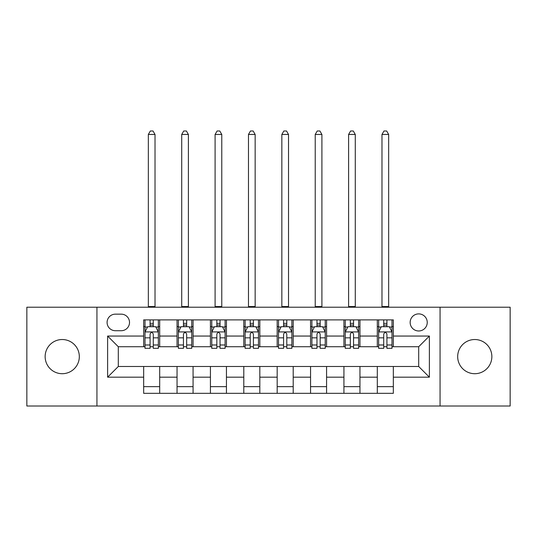 <?xml version="1.0" encoding="UTF-8"?>
<svg xmlns="http://www.w3.org/2000/svg" width="537" height="537" viewBox="0 0 537 537"><rect width="100%" height="100%" fill="white"/><g stroke="black" fill="none" stroke-linecap="round" stroke-linejoin="round"><path stroke-width="0.81" d="M474.768 339.525A17.09 17.09 0 0 0 457.678 356.615A17.09 17.09 0 0 0 474.768 373.705A17.09 17.09 0 0 0 491.858 356.615A17.09 17.09 0 0 0 474.768 339.525M62.232 339.525A17.09 17.09 0 0 0 45.142 356.615A17.09 17.09 0 0 0 62.232 373.705A17.09 17.09 0 0 0 79.322 356.615A17.09 17.09 0 0 0 62.232 339.525M418.699 313.89A8.545 8.545 0 0 0 410.154 322.435A8.545 8.545 0 0 0 418.699 330.98A8.545 8.545 0 0 0 427.244 322.435A8.545 8.545 0 0 0 418.699 313.89M440.058 406.012L510.15 406.012L510.15 307.218L440.058 307.218L440.058 406.012L96.942 406.012L96.942 307.218L26.85 307.218L26.85 406.012L96.942 406.012M115.368 330.718L121.241 330.718A8.277 8.277 0 0 0 129.518 322.435A8.277 8.277 0 0 0 121.241 314.158L115.368 314.158A8.277 8.277 0 0 0 107.091 322.435A8.277 8.277 0 0 0 115.368 330.718M440.058 307.218L96.942 307.218M143.668 377.175L107.622 377.175L107.622 336.055L143.668 336.055L143.668 346.734L118.301 346.734L118.301 366.496L143.668 366.496L143.668 393.332L393.332 393.332L393.332 366.496L418.699 366.496L418.699 346.734L393.332 346.734L393.332 336.055L429.378 336.055L429.378 377.175L393.332 377.175M393.332 336.055L393.332 319.898L143.668 319.898L143.668 336.055M377.31 319.898L377.31 346.734L378.645 346.734M383.72 346.734L386.922 346.734M391.997 346.734L393.332 346.734M377.31 346.734L358.615 346.734M343.935 319.898L343.935 346.734L345.264 346.734M350.339 346.734L353.547 346.734M343.935 346.734L325.241 346.734M310.554 319.898L310.554 346.734L311.89 346.734M316.964 346.734L320.166 346.734M310.554 346.734L291.866 346.734M277.179 319.898L277.179 346.734L278.515 346.734M283.59 346.734L286.792 346.734M277.179 346.734L258.485 346.734M243.798 319.898L243.798 346.734L245.134 346.734M250.208 346.734L253.41 346.734M243.798 346.734L225.11 346.734M210.423 319.898L210.423 346.734L211.759 346.734M216.834 346.734L220.036 346.734M210.423 346.734L191.736 346.734M177.049 319.898L177.049 346.734L178.385 346.734M183.453 346.734L186.661 346.734M177.049 346.734L158.355 346.734M143.668 346.734L145.003 346.734M150.078 346.734L153.28 346.734M143.668 366.496L159.69 366.496L159.69 393.332M393.332 366.496L159.69 366.496M159.69 319.898L159.69 346.734M143.668 326.577L145.003 326.577M150.078 326.577L153.28 326.577M158.355 326.577L159.69 326.577M143.668 386.653L159.69 386.653M177.049 366.496L177.049 393.332M193.065 319.898L193.065 346.734M177.049 326.577L178.385 326.577M183.453 326.577L186.661 326.577M191.736 326.577L193.065 326.577M193.065 366.496L193.065 393.332M177.049 386.653L193.065 386.653M210.423 366.496L210.423 393.332M226.446 366.496L226.446 393.332M210.423 386.653L226.446 386.653M226.446 319.898L226.446 346.734M210.423 326.577L211.759 326.577M216.834 326.577L220.036 326.577M225.11 326.577L226.446 326.577M243.798 366.496L243.798 393.332M259.821 366.496L259.821 393.332M243.798 386.653L259.821 386.653M259.821 319.898L259.821 346.734M243.798 326.577L245.134 326.577M250.208 326.577L253.41 326.577M258.485 326.577L259.821 326.577M277.179 366.496L277.179 393.332M293.202 366.496L293.202 393.332M277.179 386.653L293.202 386.653M293.202 319.898L293.202 346.734M277.179 326.577L278.515 326.577M283.59 326.577L286.792 326.577M291.866 326.577L293.202 326.577M310.554 366.496L310.554 393.332M326.577 366.496L326.577 393.332M310.554 386.653L326.577 386.653M326.577 319.898L326.577 346.734M310.554 326.577L311.89 326.577M316.964 326.577L320.166 326.577M325.241 326.577L326.577 326.577M343.935 366.496L343.935 393.332M359.951 366.496L359.951 393.332M343.935 386.653L359.951 386.653M359.951 319.898L359.951 346.734M343.935 326.577L345.264 326.577M350.339 326.577L353.547 326.577M358.615 326.577L359.951 326.577M377.31 366.496L377.31 393.332M377.31 386.653L393.332 386.653M377.31 326.577L378.645 326.577M383.72 326.577L386.922 326.577M391.997 326.577L393.332 326.577M118.301 346.734L107.622 336.055M118.301 366.496L107.622 377.175M429.378 336.055L418.699 346.734M429.378 377.175L418.699 366.496M153.28 323.375L150.078 323.375M158.355 344.989L153.28 344.989L153.28 348.338L158.355 348.338L158.355 332.047L155.683 326.711L147.675 326.711L145.003 332.047L145.003 348.338L150.078 348.338L150.078 344.989L145.003 344.989M145.003 332.047L145.003 319.898M158.355 332.047L158.355 319.898M150.078 326.711L150.078 319.898M153.28 319.898L153.28 326.711M153.28 344.989L153.28 334.054C152.213 331.994 151.145 331.994 150.078 334.054L150.078 344.989M148.34 307.218L148.34 134.458L155.018 134.458L153.018 130.988L150.347 130.988L148.34 134.458M155.018 307.218L155.018 134.458M186.661 323.375L183.453 323.375M191.736 344.989L186.661 344.989L186.661 348.338L191.736 348.338L191.736 332.047L189.064 326.711L181.05 326.711L178.385 332.047L178.385 348.338L183.453 348.338L183.453 344.989L178.385 344.989M178.385 332.047L178.385 319.898M191.736 332.047L191.736 319.898M183.453 326.711L183.453 319.898M186.661 319.898L186.661 326.711M186.661 344.989L186.661 334.054C185.594 331.994 184.527 331.994 183.453 334.054L183.453 344.989M181.721 307.218L181.721 134.458L188.393 134.458L186.393 130.988L183.721 130.988L181.721 134.458M188.393 307.218L188.393 134.458M220.036 323.375L216.834 323.375M225.11 344.989L220.036 344.989L220.036 348.338L225.11 348.338L225.11 332.047L222.439 326.711L214.431 326.711L211.759 332.047L211.759 348.338L216.834 348.338L216.834 344.989L211.759 344.989M211.759 332.047L211.759 319.898M225.11 332.047L225.11 319.898M216.834 326.711L216.834 319.898M220.036 319.898L220.036 326.711M220.036 344.989L220.036 334.054C218.968 331.994 217.901 331.994 216.834 334.054L216.834 344.989M215.095 307.218L215.095 134.458L221.774 134.458L219.767 130.988L217.102 130.988L215.095 134.458M221.774 307.218L221.774 134.458M253.41 323.375L250.208 323.375M258.485 344.989L253.41 344.989L253.41 348.338L258.485 348.338L258.485 332.047L255.813 326.711L247.805 326.711L245.134 332.047L245.134 348.338L250.208 348.338L250.208 344.989L245.134 344.989M245.134 332.047L245.134 319.898M258.485 332.047L258.485 319.898M250.208 326.711L250.208 319.898M253.41 319.898L253.41 326.711M253.41 344.989L253.41 334.054C252.35 331.994 251.276 331.994 250.208 334.054L250.208 344.989M248.477 307.218L248.477 134.458L255.149 134.458L253.149 130.988L250.477 130.988L248.477 134.458M255.149 307.218L255.149 134.458M286.792 323.375L283.59 323.375M291.866 344.989L286.792 344.989L286.792 348.338L291.866 348.338L291.866 332.047L289.195 326.711L281.187 326.711L278.515 332.047L278.515 348.338L283.59 348.338L283.59 344.989L278.515 344.989M278.515 332.047L278.515 319.898M291.866 332.047L291.866 319.898M283.59 326.711L283.59 319.898M286.792 319.898L286.792 326.711M286.792 344.989L286.792 334.054C285.724 331.994 284.657 331.994 283.59 334.054L283.59 344.989M281.851 307.218L281.851 134.458L288.523 134.458L286.523 130.988L283.851 130.988L281.851 134.458M288.523 307.218L288.523 134.458M320.166 323.375L316.964 323.375M325.241 344.989L320.166 344.989L320.166 348.338L325.241 348.338L325.241 332.047L322.569 326.711L314.561 326.711L311.89 332.047L311.89 348.338L316.964 348.338L316.964 344.989L311.89 344.989M311.89 332.047L311.89 319.898M325.241 332.047L325.241 319.898M316.964 326.711L316.964 319.898M320.166 319.898L320.166 326.711M320.166 344.989L320.166 334.054C319.099 331.994 318.032 331.994 316.964 334.054L316.964 344.989M315.226 307.218L315.226 134.458L321.905 134.458L319.898 130.988L317.233 130.988L315.226 134.458M321.905 307.218L321.905 134.458M353.547 323.375L350.339 323.375M358.615 344.989L353.547 344.989L353.547 348.338L358.615 348.338L358.615 332.047L355.95 326.711L347.936 326.711L345.264 332.047L345.264 348.338L350.339 348.338L350.339 344.989L345.264 344.989M345.264 332.047L345.264 319.898M358.615 332.047L358.615 319.898M350.339 326.711L350.339 319.898M353.547 319.898L353.547 326.711M353.547 344.989L353.547 334.054C352.48 331.994 351.413 331.994 350.339 334.054L350.339 344.989M348.607 307.218L348.607 134.458L355.279 134.458L353.279 130.988L350.607 130.988L348.607 134.458M355.279 307.218L355.279 134.458M386.922 323.375L383.72 323.375M391.997 344.989L386.922 344.989L386.922 348.338L391.997 348.338L391.997 332.047L389.325 326.711L381.317 326.711L378.645 332.047L378.645 348.338L383.72 348.338L383.72 344.989L378.645 344.989M378.645 332.047L378.645 319.898M391.997 332.047L391.997 319.898M383.72 326.711L383.72 319.898M386.922 319.898L386.922 326.711M386.922 344.989L386.922 334.054C385.855 331.994 384.787 331.994 383.72 334.054L383.72 344.989M381.982 307.218L381.982 134.458L388.66 134.458L386.653 130.988L383.982 130.988L381.982 134.458M388.66 307.218L388.66 134.458M177.049 377.175L159.69 377.175M177.049 336.055L159.69 336.055M210.423 336.055L193.065 336.055M210.423 377.175L193.065 377.175M243.798 336.055L226.446 336.055M243.798 377.175L226.446 377.175M277.179 336.055L259.821 336.055M277.179 377.175L259.821 377.175M310.554 336.055L293.202 336.055M310.554 377.175L293.202 377.175M343.935 336.055L326.577 336.055M343.935 377.175L326.577 377.175M377.31 336.055L359.951 336.055M377.31 377.175L359.951 377.175M158.287 331.92L145.071 331.92M145.003 327.033L147.514 327.033M155.844 327.033L158.355 327.033M150.078 337.833L145.003 337.833M158.355 337.833L153.28 337.833M153.28 325.073L150.078 325.073M148.34 306.553L155.018 306.553M191.669 331.92L178.452 331.92M178.385 327.033L180.895 327.033M189.225 327.033L191.736 327.033M183.453 337.833L178.385 337.833M191.736 337.833L186.661 337.833M186.661 325.073L183.453 325.073M181.721 306.553L188.393 306.553M225.043 331.92L211.826 331.92M211.759 327.033L214.27 327.033M222.6 327.033L225.11 327.033M216.834 337.833L211.759 337.833M225.11 337.833L220.036 337.833M220.036 325.073L216.834 325.073M215.095 306.553L221.774 306.553M258.418 331.92L245.201 331.92M245.134 327.033L247.644 327.033M255.974 327.033L258.485 327.033M250.208 337.833L245.134 337.833M258.485 337.833L253.41 337.833M253.41 325.073L250.208 325.073M248.477 306.553L255.149 306.553M291.799 331.92L278.582 331.92M278.515 327.033L281.026 327.033M289.356 327.033L291.866 327.033M283.59 337.833L278.515 337.833M291.866 337.833L286.792 337.833M286.792 325.073L283.59 325.073M281.851 306.553L288.523 306.553M325.174 331.92L311.957 331.92M311.89 327.033L314.4 327.033M322.73 327.033L325.241 327.033M316.964 337.833L311.89 337.833M325.241 337.833L320.166 337.833M320.166 325.073L316.964 325.073M315.226 306.553L321.905 306.553M358.548 331.92L345.331 331.92M345.264 327.033L347.775 327.033M356.105 327.033L358.615 327.033M350.339 337.833L345.264 337.833M358.615 337.833L353.547 337.833M353.547 325.073L350.339 325.073M348.607 306.553L355.279 306.553M391.929 331.92L378.713 331.92M378.645 327.033L381.156 327.033M389.486 327.033L391.997 327.033M383.72 337.833L378.645 337.833M391.997 337.833L386.922 337.833M386.922 325.073L383.72 325.073M381.982 306.553L388.66 306.553"/></g></svg>
